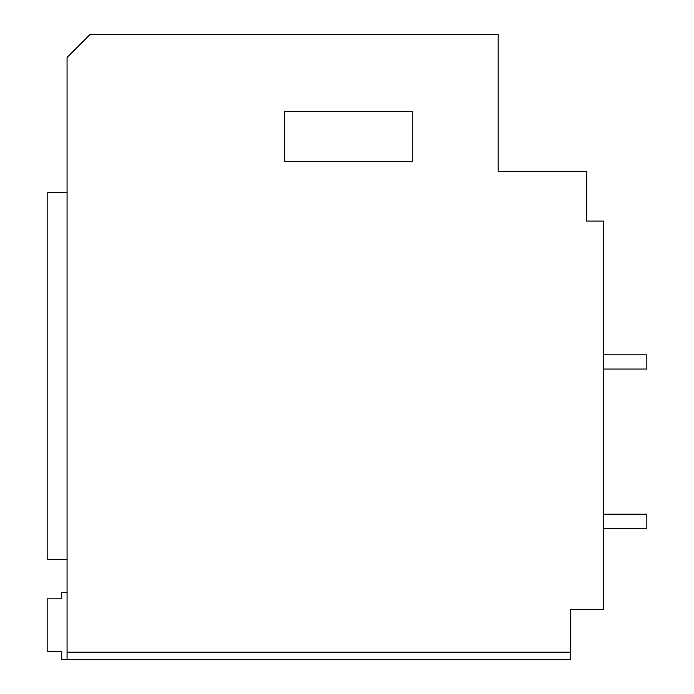 <?xml version="1.0" encoding="UTF-8"?>
<svg xmlns="http://www.w3.org/2000/svg" width="694" height="694" viewBox="0 0 694 694"><rect width="100%" height="100%" fill="white"/><g stroke="black" fill="none" stroke-linecap="round" stroke-linejoin="round"><path stroke-width="1.04" d="M284.757 111.526L284.757 161.329L412.8 161.329L412.8 111.526L284.757 111.526M67.066 57.463L67.066 659.3L570.728 659.3L570.728 609.506L603.459 609.506L603.459 221.082L586.387 221.082L586.387 171.288L498.171 171.288L498.171 34.7L89.83 34.7L67.066 57.463M67.066 559.702L47.149 559.702L47.149 192.628L67.066 192.628M67.066 592.433L61.376 592.433L61.376 598.835L47.149 598.835L47.149 651.475L61.376 651.475L61.376 659.3L67.066 659.3M570.728 652.187L67.066 652.187M603.459 514.176L646.851 514.176L646.851 528.403L603.459 528.403M603.459 354.825L646.851 354.825L646.851 369.052L603.459 369.052"/></g></svg>

